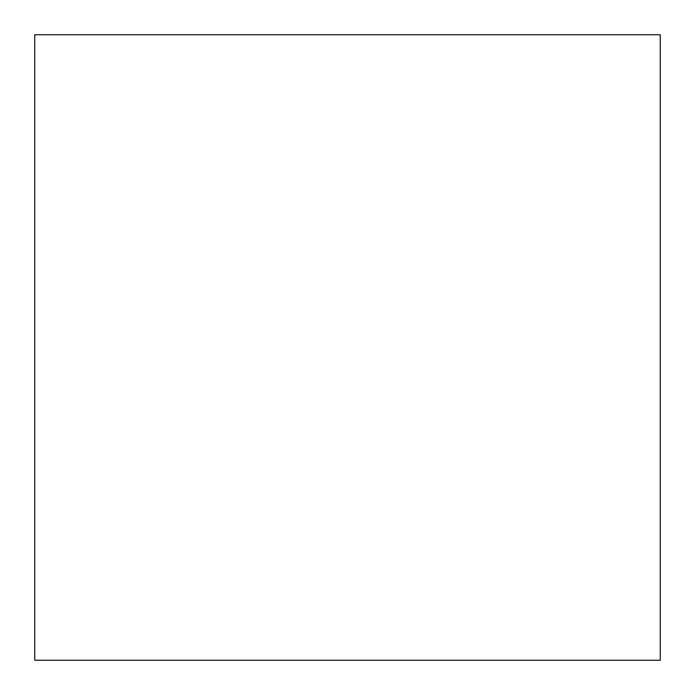 <?xml version="1.0" encoding="UTF-8"?>
<svg xmlns="http://www.w3.org/2000/svg" width="695" height="695" viewBox="0 0 695 695"><rect width="100%" height="100%" fill="white"/><g stroke="black" fill="none" stroke-linecap="round" stroke-linejoin="round"><path stroke-width="1.04" d="M660.25 660.25L660.25 34.75L34.75 34.75L34.75 660.25L660.25 660.25L660.25 34.75L34.75 34.75L34.75 660.25L660.25 660.25"/></g></svg>
